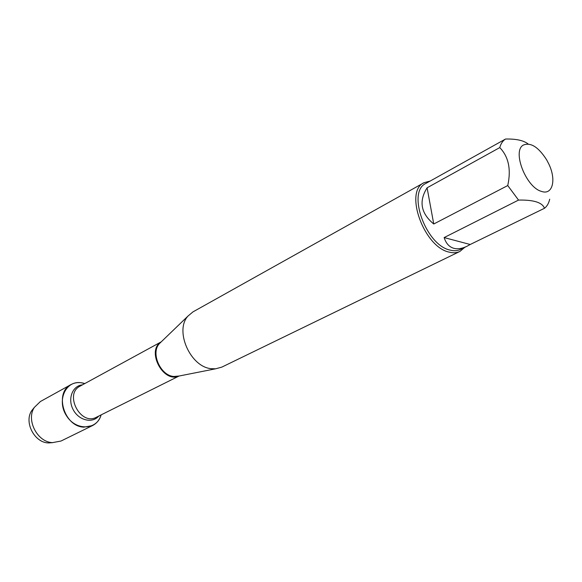 <?xml version="1.0" encoding="UTF-8"?>
<svg xmlns="http://www.w3.org/2000/svg" width="582" height="582" viewBox="0 0 582 582"><rect width="100%" height="100%" fill="white"/><g stroke="black" fill="none" stroke-linecap="round" stroke-linejoin="round"><path stroke-width="0.87" d="M424.023 182.697L192.948 311.894L188.044 316.011C174.28 330.583 190.394 367.155 211.361 368.69L215.602 368.806L221.778 367.133L459.904 251.439C456.848 252.901 453.349 253.148 449.399 252.166C424.06 247.481 403.85 191.362 424.023 182.697L430.163 181.053M80.847 382.694L84.79 383.567C79.85 381.988 75.267 382.316 71.048 384.557C54.024 392.537 64.107 426.606 83.837 427.152L92.465 425.595C96.714 423.412 99.602 419.84 101.13 414.879C97.027 430.243 75.915 431.124 66.45 415.701C56.556 400.562 65.657 380.541 80.847 382.694M464.763 247.343L459.904 251.439M541.442 191.383C552.653 195.523 556.545 179.794 548.782 163.928L546.636 159.817C538.452 147.064 530.711 142.132 523.422 145.034C511.854 150.767 525.983 187.389 541.442 191.383M433.466 179.22L505.54 139.033C502.812 140.735 500.891 143.587 499.771 147.588C508.61 156.762 511.265 169.413 507.751 185.549L518.533 200.084C533.672 199.757 542.322 202.485 544.49 208.276C547.044 206.297 548.782 203.271 549.706 199.182M528.114 143.98C523.684 140.444 516.161 138.8 505.54 139.033M427.093 187.804C418.633 201.292 420.851 213.354 433.75 224.005L427.093 187.804L499.771 147.588M433.75 224.005L507.751 185.549M444.131 237.572C446.038 243.494 449.319 247.088 453.989 248.347C457.816 249.292 462.152 248.594 466.997 246.251L470.198 244.491L444.131 237.572L518.533 200.084M470.198 244.491L544.49 208.276M466.997 246.251L460.427 249.452C457.496 250.864 454.12 251.097 450.315 250.144C425.988 245.604 406.585 191.704 425.951 183.395L433.357 179.271M92.465 425.595L61.023 441.032L52.526 442.626C37.379 442.262 25.841 419.913 34.345 407.4L40.398 401.522L71.048 384.557M34.236 407.531L31.654 410.739C23.869 422.197 34.396 442.589 48.27 442.924L52.569 442.655M161.199 341.881L159.315 343.7C150.52 353.041 160.406 375.579 173.749 376.481L179.023 376.03M215.602 368.806L178.834 376.074C163.156 383.334 146.133 350.728 161.025 342.02M161.229 341.852L80.141 386.106C63.809 393.934 80.629 426.169 96.394 417.243L179.067 376.023M98.758 416.065C92.356 423.754 78.65 420.422 73.136 409.575C67.388 398.845 72.495 385.691 82.462 384.84M161.061 342.012L188.044 316.011M48.459 442.938L52.736 442.64M31.654 410.739L34.345 407.4"/></g></svg>
